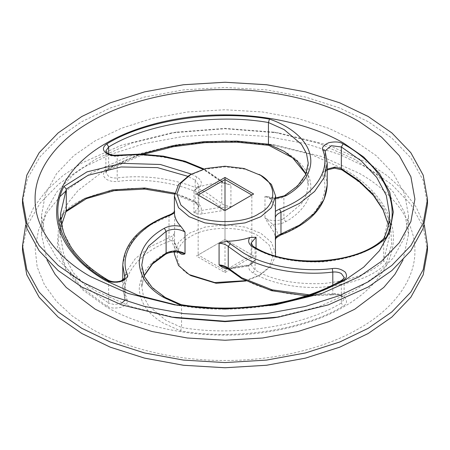<?xml version="1.0" encoding="UTF-8"?>
<svg xmlns="http://www.w3.org/2000/svg" width="450" height="450" viewBox="0 0 450 450"><rect width="100%" height="100%" fill="white"/><g stroke="black" fill="none" stroke-linecap="round" stroke-linejoin="round"><path stroke-width="0.34" stroke-dasharray="2.25 1.69" d="M190.991 275.636C172.648 266.799 172.648 245.205 190.991 236.368C206.297 225.776 243.703 225.776 259.009 236.368L269.139 244.974L273.094 255.999L269.139 267.03L259.009 275.636L245.97 280.991M245.391 280.688L260.798 274.601L270.782 266.406L275.507 255.921M275.625 253.935L271.463 242.325L260.798 233.269L245.109 227.109L225 224.708L204.891 227.109L189.203 233.269L178.537 242.325L174.375 253.935M389.531 221.192L383.04 206.651L372.786 192.938L343.131 169.718C339.958 167.642 335.239 167.237 328.973 168.497C323.668 170.797 321.621 173.289 322.83 175.967C331.639 197.038 311.963 223.83 279.596 234.827L277.993 235.513C277.436 231.525 275.614 227.745 272.52 224.162C277.571 224.561 281.959 223.757 285.677 221.737C301.725 212.946 313.875 197.167 310.146 181.046C307.052 164.88 288.692 151.251 269.454 144.939C215.331 135.304 145.704 145.912 106.869 169.718C102.285 172.986 102.285 176.259 106.869 179.533C109.935 181.198 113.541 181.834 117.692 181.434C154.198 176.349 200.599 187.712 219.645 206.398L220.838 207.321L222.154 207.461L230.917 206.82L230.917 185.124L226.423 183.308L223.414 182.869L219.645 180.562L221.333 180.737L221.771 181.834L223.447 183.032L230.917 185.124M270.259 226.884L272.52 224.162L264.988 217.924L270.259 226.884C273.201 230.293 274.939 233.899 275.468 237.696C275.721 239.417 275.653 239.946 275.276 239.265M275.625 198.439L269.139 197.769L267.491 196.684L265.944 196.318L264.988 196.222L266.034 196.909C271.98 199.693 277.931 199.699 283.894 196.931L301.393 182.171L306.473 172.991L308.239 163.204L308.239 184.905L306.473 194.692L301.393 203.873L283.894 218.632L283.894 196.931L284.417 195.773M60.159 196.397L47.121 212.445L38.554 230.018L35.145 248.468L37.181 267.019L44.488 284.884L56.475 301.371L72.236 315.962L90.72 328.359C121.776 346.787 172.046 360.743 225 360.473C277.954 360.743 328.224 346.787 359.28 328.359C391.202 310.433 415.361 281.407 414.9 250.836C415.361 220.258 391.202 191.239 359.28 173.306L321.975 156.572L275.344 145.119L225 141.199L174.656 145.119L128.025 156.572L90.72 173.306L66.308 190.614M58.871 222.261L57.285 246.212L65.762 269.421L82.851 289.969L105.975 306.636C133.504 322.971 178.059 335.34 225 335.098C271.941 335.34 316.496 322.971 344.025 306.636C372.319 290.745 393.739 265.016 393.328 237.915C393.739 210.819 372.319 185.091 344.025 169.2L310.961 154.361L269.623 144.208L225 140.732L180.377 144.208L139.039 154.361L105.975 169.2L78.069 190.502L67.657 203.383L60.469 217.395M427.5 250.836L423.202 226.879L410.844 204.401L391.854 184.59L368.19 168.165L339.744 154.502L305.426 143.539L266.496 136.401L225 133.92L183.504 136.401L144.574 143.539L110.256 154.502L81.81 168.165L58.725 184.106L40.016 203.265L27.501 225.006L22.551 248.254M424.311 225L416.076 206.955L403.38 190.328L387.09 175.59L368.19 162.996L328.41 145.148L278.679 132.936L225 128.756L171.321 132.936L121.59 145.148L81.81 162.996L62.91 175.59L46.62 190.328L33.924 206.955L25.689 225M403.003 260.072L408.516 234.298L404.623 212.591L393.418 192.218L376.211 174.263L354.763 159.379L318.718 143.207L273.651 132.137L225 128.351L176.349 132.137L131.282 143.207L95.237 159.379L73.789 174.263L56.582 192.218L45.377 212.591L41.484 234.298L46.997 260.072M273.651 317.863L318.718 306.793L354.763 290.621L376.211 275.738L393.418 257.782L404.623 237.409L408.516 215.702L404.623 193.989L393.418 173.616L376.211 155.666L354.763 140.782L328.984 128.396L297.889 118.462L262.603 111.994L225 109.749L187.397 111.994L152.111 118.462L121.016 128.396L95.237 140.782L73.789 155.666L56.582 173.616L45.377 193.989L41.484 215.702L45.377 237.409L56.582 257.782L73.789 275.738L95.237 290.621L131.282 306.793L176.349 317.863M427.5 204.334L423.202 180.377L410.844 157.899L391.854 138.088L368.19 121.663L339.744 108L305.426 97.037L266.496 89.899L225 87.418L183.504 89.899L144.574 97.037L110.256 108L81.81 121.663L58.725 137.604L40.016 156.763L27.501 178.504L22.551 201.746M269.139 197.769C273.156 201.938 275.31 206.404 275.602 211.168L275.625 211.146M275.625 212.22L275.602 211.168M60.806 220.123L58.196 243.264L65.526 266.653L82.418 288.18L106.869 306.118C110.042 308.188 114.761 308.599 121.028 307.339C126.332 305.032 128.379 302.546 127.17 299.869C118.361 278.792 138.037 252.006 170.404 241.009L172.007 240.317C172.564 244.305 174.386 248.091 177.48 251.674C172.429 251.274 168.041 252.079 164.323 254.098C148.708 262.794 140.344 274.348 139.23 288.759C140.237 303.165 148.517 314.741 164.07 323.477L180.546 330.891C234.669 340.532 304.296 329.923 343.131 306.118C346.719 304.284 347.423 301.562 345.24 297.945C341.252 294.885 336.943 293.704 332.308 294.401C301.843 298.305 264.96 291.825 243.433 278.781L230.355 269.438L229.044 268.048L225.416 267.317L229.162 268.515L248.822 265.354L256.05 258.936C253.856 262.238 251.072 264.628 247.691 266.113L228.521 269.128M191.447 174.105L196.976 177.053C201.347 179.859 202.427 183.043 200.211 186.598C207.428 184.281 215.162 183.037 223.414 182.869M177.609 305.336L225 309.268L272.391 305.336M181.164 304.661L181.553 305.769L181.553 327.471L165.859 320.377L148.534 305.662L143.511 296.533L141.761 286.796L144.006 275.777M189.203 175.399L204.891 169.239L225 166.838L245.109 169.239L260.798 175.399M200.211 186.598L196.808 188.539L193.95 191.064L193.95 212.766C196.144 214.031 198.928 214.397 202.309 213.857L221.04 210.847C224.837 210.229 228.133 208.89 230.917 206.82L223.447 204.733L208.356 193.956C186.278 180.574 148.449 173.925 117.203 177.936C113.929 178.251 111.077 177.75 108.658 176.434L105.879 172.558L108.658 168.683L141.159 154.119M122.777 265.095L125.921 250.639L135.394 236.835L150.356 224.994L169.026 216.017L169.026 237.718C172.277 236.441 174.178 234.681 174.724 232.436L172.007 240.317C173.531 240.384 174.369 241.031 174.532 242.274L174.724 210.735L174.375 212.22M388.44 224.916L389.531 235.851L389.531 214.149L383.692 239.237L383.692 260.933C371.711 272.97 351.546 280.513 323.201 283.556C294.424 284.535 271.71 280.018 255.071 269.994L255.071 248.293C271.71 258.317 294.424 262.834 323.201 261.855C351.546 258.812 371.711 251.269 383.692 239.237L384.142 238.129M253.637 255.999L251.848 254.97L225 270.467L198.152 254.97L225 239.468L196.363 255.999L225 272.537L253.637 255.999L225 239.468L251.848 254.97L251.848 195.03L253.637 194.001M179.162 252.388L174.516 242.044C174.971 245.475 176.597 248.816 179.393 252.079L177.48 251.674L180.129 252.591L179.393 252.079L179.634 252.484M180.546 330.891L181.553 327.471C234.793 336.876 303.159 326.413 341.342 303.019L341.342 281.317L344.121 277.442L344.121 299.143L341.342 303.019L343.131 306.118M229.044 268.048L248.119 264.988L247.691 266.113M229.162 268.515C229.039 267.767 228.977 267.969 228.96 269.123M388.418 225L389.531 235.851L383.692 260.933L386.038 263.582C373.759 276.047 352.969 283.871 323.685 287.061C295.847 289.243 268.554 282.308 253.277 273.094L253.024 272.947C249.531 270.804 248.13 268.267 248.822 265.354L248.119 264.988C248.614 265.224 251.966 262.744 252.489 262.069L251.151 264.707L256.05 258.936L256.05 247.984M275.468 237.696C275.631 236.441 276.469 235.716 277.993 235.513L276.193 237.842M269.454 144.939L268.836 145.339M202.309 213.857L201.178 210.482L220.838 207.321L221.04 210.847M66.049 211.691L63.962 212.254C76.269 199.761 97.11 191.931 126.495 188.758C154.417 186.604 181.744 193.624 196.976 202.888C200.469 205.031 201.87 207.562 201.178 210.482L193.95 212.766L198.849 206.994C199.536 206.696 198.489 205.369 195.699 203.006L195.176 201.847L195.176 180.146L187.712 176.299M65.858 211.871L66.161 211.455M225 239.468L225 210.532L251.848 195.03M225 272.537L225 210.532L198.152 195.03L198.152 254.97L196.363 255.999M196.363 194.001L198.152 195.03M144.006 276.114L141.761 286.796L141.761 265.095L143.511 274.832L148.534 283.961L165.859 298.676L181.553 305.769C234.793 315.174 303.159 304.718 341.342 281.317L341.865 280.159M219.645 206.398L221.771 203.535L221.771 181.834L208.356 172.254C186.278 158.873 148.449 152.224 117.203 156.234L117.203 177.936L117.692 181.434M106.869 169.718L108.135 169.841L108.658 168.683L108.658 153.855M285.677 221.737L283.894 218.632C277.931 221.4 271.98 221.394 266.034 218.61L264.988 217.924L264.988 196.222M253.024 272.947L254.824 269.854L251.151 264.707L251.151 243.006L254.824 248.153L254.413 247.078M230.355 269.438L228.667 269.263M164.323 254.098L165.583 254.227M143.831 154.204L108.135 169.841C106.014 171.591 105.261 172.496 105.879 172.558L105.879 150.857L108.658 154.732C111.077 156.049 113.929 156.549 117.203 156.234C117.236 155.076 117.399 154.868 117.692 155.599M305.994 173.886L308.239 184.905L305.994 174.223M174.634 193.123L195.176 201.847L198.849 206.994L198.849 185.293L195.176 180.146L196.976 177.053M341.342 295.267L342.726 297C340.284 295.234 336.904 294.514 332.595 294.851L332.308 294.401C332.601 295.132 332.764 294.924 332.798 293.766C336.071 293.451 338.923 293.951 341.342 295.267M219.645 180.562L203.057 169.29M386.038 263.582L391.641 244.749L390.555 225M332.798 285.019L332.798 293.766L309.094 294.817M327.223 169.942L325.592 171.36L325.136 172.558L325.136 150.857L325.136 172.558L327.223 169.127M327.223 184.905L325.316 173.616C325.159 174.881 324.332 175.663 322.83 175.967M325.226 151.38L327.223 163.204M61.583 225L60.469 235.851L60.469 214.149L63.697 232.869L73.328 250.965L88.729 267.384L108.658 281.317L108.658 303.019L88.729 289.086L73.328 272.666L63.697 254.571L60.469 235.851L61.56 224.916M108.135 280.159L108.658 281.317L118.62 282.594L124.864 277.442L124.864 299.143L124.492 300.662M170.404 241.009L169.026 237.718L150.356 246.696L135.394 258.536L125.921 272.34L122.777 286.796L124.864 299.143L124.684 278.184M121.652 303.255L114.283 304.588L108.658 303.019L106.869 306.118M169.515 214.869L169.026 216.017C172.277 214.74 174.178 212.979 174.724 210.735M193.95 191.064L198.849 185.293C199.204 185.721 198.523 186.801 196.808 188.539M343.131 169.718L341.865 169.841M279.596 234.827L280.485 235.131M196.976 202.888L195.699 203.006L174.493 194.079M127.17 299.869C125.668 299.908 124.841 299.312 124.684 298.086M259.009 275.636L260.798 274.601M226.423 183.308L222.924 181.873L204.03 169.009M275.344 145.119L269.623 144.208M174.656 145.119L180.377 144.208M408.516 234.298L408.516 215.702M174.375 252.028L174.516 242.044M124.774 298.62L122.777 286.796L122.777 280.058M174.656 304.881L180.377 305.792M275.344 304.881L269.623 305.792M41.484 234.298L41.484 215.702M273.651 132.137L278.679 132.936M176.349 132.137L171.321 132.936M174.549 211.028L174.375 211.376M267.491 196.684L275.625 197.972M306.169 295.796L332.595 294.851"/><path stroke-width="0.67" d="M245.97 280.991L216.191 283.298L190.991 275.636L189.203 274.601L214.785 282.561L245.391 280.688M275.507 255.921L275.276 217.564L275.625 196.065L271.463 207.675L260.798 216.731L245.109 222.891L225 225.292L204.891 222.891L189.203 216.731L178.537 207.675L174.375 196.065L178.537 184.455L189.203 175.399L190.991 174.364L180.861 182.97L176.906 194.001L180.861 205.026L190.991 213.632C206.297 224.224 243.703 224.224 259.009 213.632C277.352 204.795 277.352 183.201 259.009 174.364L260.798 175.399L271.463 184.455L275.625 196.065M66.308 190.614L60.159 196.397M60.469 217.395L58.871 222.261M22.551 248.254L22.5 250.836L26.797 274.793L39.156 297.27L58.146 317.081L81.81 333.506L110.256 347.169L144.574 358.132L183.504 365.265L225 367.746L266.496 365.265L305.426 358.132L339.744 347.169L368.19 333.506L391.854 317.081L410.844 297.27L423.202 274.793L427.5 250.836L427.5 245.666L424.311 225M25.689 225L22.5 245.666L26.797 269.623L39.156 292.101L58.146 311.912L81.81 328.337L110.256 342L144.574 352.963L183.504 360.101L225 362.582L266.496 360.101L305.426 352.963L339.744 342L368.19 328.337L391.854 311.912L410.844 292.101L423.202 269.623L427.5 245.666M46.997 260.072L55.086 274.326L66.223 287.432L95.237 309.218L121.016 321.604L152.111 331.537L187.397 338.006L225 340.251L262.603 338.006L297.889 331.537L328.984 321.604L354.763 309.218L383.777 287.432L394.914 274.326L403.003 260.072M22.551 201.746L22.5 204.334L26.797 228.291L39.156 250.768L58.146 270.579L81.81 287.004L121.59 304.853L171.321 317.064L176.349 317.863L225 321.649L273.651 317.863L278.679 317.064L328.41 304.853L368.19 287.004L391.854 270.579L410.844 250.768L423.202 228.291L427.5 204.334L427.5 199.164L423.202 175.208L410.844 152.73L391.854 132.919L368.19 116.494L339.744 102.831L305.426 91.867L266.496 84.735L225 82.254L183.504 84.735L144.574 91.867L110.256 102.831L81.81 116.494L58.146 132.919L39.156 152.73L26.797 175.208L22.5 199.164L26.797 223.121L39.156 245.599L58.146 265.41L81.81 281.835L110.256 295.498L144.574 306.461L183.504 313.599L225 316.08L266.496 313.599L305.426 306.461L339.744 295.498L368.19 281.835L391.854 265.41L410.844 245.599L423.202 223.121L427.5 199.164M171.321 317.064L225 321.244L278.679 317.064M359.28 121.641C328.224 103.213 277.954 89.258 225 89.528C172.046 89.258 121.776 103.213 90.72 121.641C58.798 139.567 34.639 168.593 35.1 199.164C34.639 229.742 58.798 258.761 90.72 276.694L128.025 293.428L174.656 304.881L225 308.801L275.344 304.881L321.975 293.428L359.28 276.694L381.471 261.293L399.279 242.713L410.873 221.631L414.9 199.164L410.873 176.698L399.279 155.621L381.471 137.042L359.28 121.641M272.391 305.336L312.126 295.234L344.025 280.8L363.696 267.148L379.479 250.684L389.756 231.998L393.328 212.085L389.756 192.167L379.479 173.486L363.696 157.016L344.025 143.364C316.496 127.029 271.941 114.66 225 114.902C178.059 114.66 133.504 127.029 105.975 143.364C77.681 159.255 56.261 184.984 56.672 212.085C56.261 239.181 77.681 264.909 105.975 280.8L137.874 295.234L177.609 305.336M228.96 269.123C225.163 268.796 221.867 267.379 219.083 264.876L225.416 267.317L228.667 269.263L228.229 268.166L241.644 277.746L272.199 289.851L309.094 294.817M343.131 280.282L341.865 280.159C343.997 278.392 344.751 277.487 344.121 277.442L341.342 273.566C338.923 272.25 336.071 271.749 332.798 272.064C301.551 276.075 263.722 269.426 241.644 256.044L228.229 246.465L228.229 268.166C226.024 266.287 222.975 265.191 219.083 264.876L219.083 243.18L226.586 241.296L243.433 252.945C264.96 265.989 301.843 272.469 332.308 268.566C336.943 267.868 341.252 269.049 345.24 272.109C347.423 275.726 346.719 278.454 343.131 280.282C304.296 304.088 234.669 314.696 180.546 305.061L181.187 304.667L165.336 297.517L152.409 287.809L144.422 276.716L141.761 265.095L143.528 255.308L148.607 246.127L166.106 231.368L164.323 228.263C169.189 225.737 174.701 225.112 180.861 226.395C176.844 222.227 174.69 217.761 174.398 212.996L170.404 215.173C138.037 226.17 118.361 252.962 127.17 274.033C128.379 276.711 126.332 279.202 121.028 281.503C114.761 282.763 110.042 282.358 106.869 280.282C65.638 257.861 47.261 217.665 63.962 186.418L66.308 189.067L66.308 210.763L84.87 198.433L112.528 189.9L144.804 188.021L174.634 193.123M254.413 247.078L254.542 247.134C289.688 269.077 359.488 264.043 384.142 238.129L386.038 237.746C373.759 250.211 352.969 258.036 323.685 261.231C295.847 263.407 268.554 256.472 253.277 247.264L253.024 247.112C248.653 244.305 247.573 241.121 249.789 237.566C242.572 239.884 234.838 241.127 226.586 241.296M249.789 237.566L256.05 237.234L256.05 247.984M174.375 252.028L174.375 253.935L178.537 265.545L189.203 274.601L190.991 275.636M180.861 226.395L185.012 232.076L185.012 253.778C183.251 254.796 181.496 254.565 179.741 253.086L179.162 252.388M174.375 196.065L174.398 212.996M275.625 197.972L284.417 195.773L297.517 185.996L305.584 174.808L308.239 163.204L306.489 153.467L301.466 144.338L284.141 129.623L268.447 122.529L268.447 144.231L284.141 151.324L297.371 161.314L305.994 173.886M225 210.532L196.363 194.001L225 177.463L253.637 194.001L225 210.532L225 179.533L198.152 195.03M260.798 175.399L244.102 168.514L225 166.23L205.898 168.514L190.991 174.364M203.057 169.29L184.208 161.539L162.489 156.499L139.697 154.553L117.692 155.599C113.541 155.998 109.935 155.362 106.869 153.697C102.285 150.424 102.285 147.15 106.869 143.882L108.658 146.981C146.841 123.587 215.207 113.124 268.447 122.529L269.454 119.109C288.692 125.415 307.052 139.044 310.146 155.211C313.875 171.332 301.725 187.11 285.677 195.902L275.625 198.439M180.112 252.585L185.012 253.778L183.966 253.091C178.02 250.307 172.069 250.301 166.106 253.069L166.106 231.368C172.069 228.6 178.02 228.606 183.966 231.39L185.012 232.076M276.193 237.842L275.276 239.265C275.822 237.021 277.723 235.26 280.974 233.983L299.644 225.006L314.606 213.165L324.079 199.361L327.223 184.905L327.223 163.204L324.079 177.66L314.606 191.464L299.644 203.304L280.974 212.282L280.974 233.983L280.485 235.131L276.193 237.842L275.625 239.181M143.831 154.204L173.323 146.706L204.795 142.644L237.049 142.183L268.836 145.339L268.447 144.231L236.936 141.109L203.906 141.643L171.315 146.059L141.159 154.119M61.583 225L66.308 210.763L61.56 224.916M179.634 252.484L179.741 253.086M251.848 195.03L225 179.533L225 177.463M180.546 305.061L164.07 297.647C148.517 288.906 140.237 277.335 139.23 262.924C140.344 248.518 148.708 236.964 164.323 228.263M230.355 243.602L228.229 246.465C226.024 244.586 222.975 243.489 219.083 243.18M144.006 275.777L152.719 263.109L166.106 253.069L165.583 254.227L152.516 263.97L144.006 276.114M256.05 237.234L251.151 243.006C250.352 243.276 253.524 247.05 254.301 246.994L253.024 247.112M108.658 153.855L108.658 146.981L105.879 150.857C105.705 151.476 106.459 152.381 108.135 153.574C110.644 154.958 113.732 155.481 117.405 155.149L117.692 155.599M63.962 186.418L87.002 171.877L121.978 163.316L160.369 164.498L191.447 174.105M106.869 143.882C145.704 120.077 215.331 109.468 269.454 119.109M275.602 211.168L279.596 208.991C311.963 197.994 331.639 171.208 322.83 150.131C321.621 147.454 323.668 144.968 328.973 142.661C335.239 141.401 339.958 141.812 343.131 143.882C384.362 166.303 402.739 206.499 386.038 237.746M63.962 212.254L60.806 220.123M390.555 225L389.531 221.192M332.308 268.566L332.798 272.064L332.798 285.019M383.839 238.545C387.63 230.529 389.526 222.396 389.531 214.149L386.303 195.429L376.673 177.334L361.271 160.914L341.342 146.981L341.342 168.683L358.611 180.416L372.729 194.029L382.854 209.07L388.44 224.916M343.131 143.882L341.342 146.981L331.38 145.704L325.136 150.857L327.223 163.204M327.223 169.127L334.946 167.079L341.342 168.683L341.865 169.841L334.502 168.148L327.223 169.942M187.712 176.299L157.528 167.631L121.05 166.967L88.121 175.286L66.308 189.067L60.469 214.149C60.975 239.451 76.866 261.45 108.135 280.159L106.869 280.282M108.135 280.159C112.011 282.105 116.302 282.358 120.999 280.907C124.279 279.152 125.567 277.993 124.864 277.442L124.684 276.384L124.684 278.184M124.492 300.662L121.652 303.255M127.17 274.033C125.668 274.337 124.841 275.119 124.684 276.384L122.777 265.095L122.777 280.058M279.596 208.991L280.974 212.282C277.723 213.559 275.822 215.319 275.276 217.564M170.404 215.173L169.515 214.869C139.635 226.586 124.054 243.326 122.777 265.095M284.417 195.773L285.677 195.902M325.316 151.914C325.159 150.688 324.332 150.092 322.83 150.131M306.169 295.796L271.592 290.706L242.167 278.904L228.667 269.263M22.5 204.334L22.5 199.164M22.5 250.836L22.5 245.666M174.549 211.028C173.993 212.428 172.316 213.711 169.515 214.869M204.03 169.009L185.023 161.213L163.485 156.156L140.546 154.102L117.405 155.149M180.129 252.591L180.129 252.591C174.589 251.499 169.74 252.045 165.583 254.227M388.418 225L383.062 209.863L373.343 195.345L359.488 181.868L341.865 169.841M327.223 184.905C325.946 206.674 310.365 223.414 280.485 235.131M305.994 174.223L292.624 157.815L268.813 145.333M174.493 194.079L144.849 189.09L114.058 190.682L86.479 198.624L66.049 211.691M341.865 280.159C301.191 304.104 237.268 313.897 181.142 304.656"/></g></svg>
